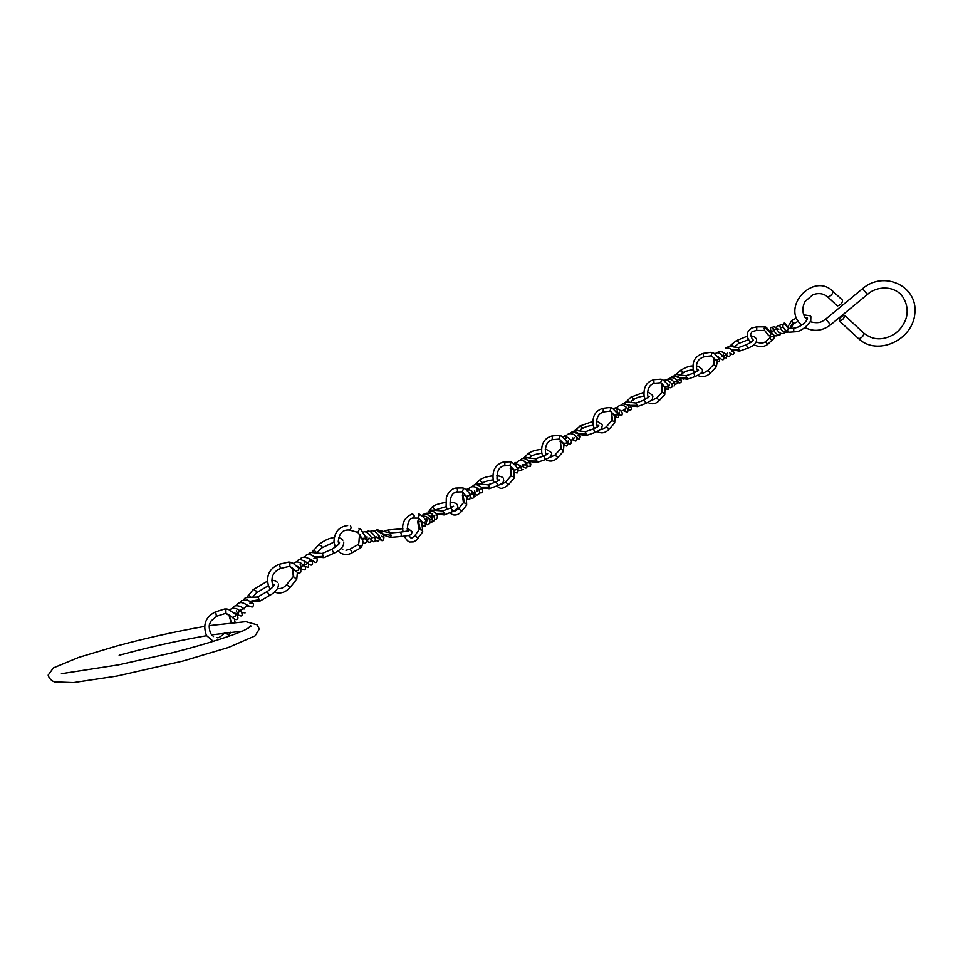 <?xml version="1.0" encoding="UTF-8"?>
<svg xmlns="http://www.w3.org/2000/svg" width="963" height="963" viewBox="0 0 963 963"><rect width="100%" height="100%" fill="white"/><g stroke="black" fill="none" stroke-linecap="round" stroke-linejoin="round"><path stroke-width="1.44" d="M660.618 382.732L661.653 379.879L660.847 379.229L662.713 379.759C665.878 382.287 667.696 384.285 668.178 385.742L667.672 386.596L664.602 386.789M675.978 374.499L678.47 374.402M676.664 379.819L679.204 382.961L680.022 382.829M648.027 402.45L649.531 403.268C653.083 404.496 656.381 403.557 659.402 400.439L664.759 394.577L665.024 387.234M674.991 376.304L679.601 377.881M663.627 385.682L661.617 385.272M675.039 375.618L676.315 374.438M676.062 374.475L685.993 375.751L687.197 379.278M662.099 385.742L662.038 392.182L661.882 383.599M664.759 394.577L662.628 392.11M686.017 375.751L693.805 373.066L694.985 376.593L687.185 379.29L680.143 377.929M462.288 491.852L463.528 488.542L462.493 487.916L463.901 488.241C466.862 490.035 469.041 492.394 470.426 495.319L466.417 496.282M462.493 487.916L456.185 488.06M479.249 489.397L480.561 489.168M475.566 484.281L476.89 483.691M479.586 492.611L481.163 492.96M466.658 505.142L466.357 496.222M465.55 495.307L462.421 495.175M475.842 484.786L476.998 483.703M476.685 483.751L487.796 484.834L488.963 485.725L489.18 488.698M449.504 512.834L452.851 514.796C456.077 515.554 458.954 514.459 461.458 511.509L466.586 505.226L466.068 503.432L463.444 502.698L462.421 495.331L463.059 492.454M487.796 484.834L496.114 481.969L497.45 484.269L497.149 485.821L489.12 488.723L481.524 487.471M358.982 528.302L360.74 529.217L366.193 537.98L362.076 538.437L357.839 532.37L359.536 528.94L358.874 528.266M357.73 532.334L349.352 530.059M366.71 537.462C366.891 541.11 366.337 542.988 365.025 543.084C363.954 543.782 362.882 542.205 361.823 538.365L357.971 532.395L361.883 538.161M383.852 538.522L383.358 539.99M379.988 537.823L381.529 540.424L383.25 540.099C382.287 541.218 380.999 540.676 379.386 538.486M379.362 536.271L379.976 538.148M362.762 541.928L362.666 540.171M377.785 531.432L382.552 533.815M361.39 537.691L359.331 537.438M378.303 530.336L390.665 532.924L391.002 537.354M381.637 532.503L380.963 533.827M359.873 548.212L359.873 545.672L357.839 544.829M351.748 552.894L360.258 548.164C361.655 547.381 362.485 545.311 362.75 541.964M511.726 462.276L511.69 462.264C514.386 464.01 516.397 466.261 517.709 468.993L514.447 470.257L509.933 465.623M509.788 465.611L511.004 462.481L509.596 461.843M514.447 470.257L513.833 469.956M527.17 462.998L528.687 462.818M524.233 457.557L526.027 457.256M527.218 465.875L529 466.441M517.805 469.198L517.131 472.989L514.182 472.327L513.977 470.1L510.137 465.611L503.336 465.863M512.93 468.897L510.234 468.596M523.884 458.557L525.1 457.425M524.835 457.461L535.524 458.773L537.029 461.108L536.752 462.553M496.559 486.038L499.255 487.663C501.121 489.168 504.215 488.157 508.548 484.618L513.881 478.491L513.339 476.793L510.92 475.963L510.727 466.285M612.324 408.131L617.825 413.873L617.319 414.86L614.201 414.909M610.012 411.093L610.951 408.192L609.543 407.59M626.576 401.222L629.056 401.896M627.707 408.384L629.886 410.431M643.802 392.314L630.729 397.262L626.287 401.836M615.08 416.738L614.815 415.679M621.207 404.99L622.58 403.75L629.633 405.363M613.142 413.897L611.349 413.44M624.975 403.16L626.07 401.872L636.122 403.04L637.434 406.603L629.958 405.664M615.128 416.859L614.671 422.926L613.949 421.421L611.854 420.518L611.493 412.02M718.795 358.2L718.169 359.476L715.497 359.681M711.163 355.732L711.813 353.084L710.658 352.434M718.855 358.236L714.052 353.325L711.212 352.35M730.303 346.09L731.182 344.826L732.506 344.971L733.674 346.969M733.288 354.3L734.143 352.639L732.975 350.881M731.098 353.782L732.47 354.48M717.447 356.479L717.591 356.394C720.456 358.429 724.08 362.341 723.911 357.321L721.311 354.504C719.096 352.446 716.929 352.241 714.811 353.903M725.428 348.016L730.05 348.437L733.192 351.17L731.447 351.098M727.751 347.619L729.244 346.15M729.075 346.186L738.356 347.631L739.572 351.086L732.109 349.978M717.254 361.426L716.303 366.867L713.727 364.447L713.631 357.526M764.718 330.429L764.104 328.359L764.827 326.842C767.21 326.71 769.75 332.837 771.435 333.258L769.858 335.509L768.594 335.557M787.409 327.516L791.742 320.523L793.5 323.785M771.026 331.741L770.93 330.803L772.579 331.26L773.433 330.49C772.735 327.769 772.988 327.516 774.216 329.767M782.666 325.614L783.376 327.901M783.027 324.314L784.376 323.616L786.253 325.65M794.415 328.118L788.685 328.539L787.421 330.285L788.878 332.223L785.23 330.201M774.457 336.4L772.783 340.059L770.556 339.205L770.328 337.64M561.26 436.034L561.26 436.022C564.474 438.622 566.34 440.669 566.87 442.173L566.364 443.1L563.174 443.293M558.985 439.08L560.045 436.107L558.636 435.469M575.38 429.943L577.692 430.317M577.463 435.685L579.798 436.287M575.645 435.89L578.932 439.188M579.955 430.894L582.266 427.668L580.304 425.887L575.007 430.401M563.873 445.219L563.632 443.774M573.972 432.291L578.763 433.928M562.139 442.125L560.093 441.68M574.02 431.58L575.104 430.377L585.408 431.701L586.672 435.372L579.425 434M563.897 445.255L563.379 451.406L562.729 449.805L560.55 448.89L560.346 439.995M418.074 518.082L419.507 514.579L418.339 514.001L419.362 514.182C422.769 516.12 425.14 518.612 426.477 521.681L422.3 522.608M433.988 515.807L434.782 515.602M428.884 511.365L430.497 510.414M434.698 519.49L435.866 519.587M422.721 531.865L421.794 522.078M429.354 512.761L430.401 512.051M421.445 521.693L417.677 521.814M430.401 511.088L431.412 510.065M431.111 510.113L442.595 510.956L444.545 513.243L444.051 514.952M404.267 536.162C406.723 540.424 408.769 542.362 410.382 541.988L413.344 541.904L416.112 540.448L422.613 532.009L422.143 530.131L419.206 529.554L417.677 521.97L418.556 518.491M299.048 568.483L298.41 570.192L295.376 570.866L289.827 566.244L289.923 562.958L288.358 562.248M289.345 566.22L294.726 570.349M300.095 567.676C301.142 570.77 301.118 572.467 300.023 572.768C299.746 573.84 298.217 573.214 295.412 570.878L295.111 570.662M312.59 552.268L312.951 550.294L314.624 550.391L316.225 553.051M316.454 557.132L317.309 559.31L315.623 557.77M297.11 566.437L297.218 566.292C300.793 568.471 306.86 572.877 305.199 566.665L300.817 563.042C297.483 561.417 295.075 561.585 293.583 563.548M304.525 557.059L306.186 555.097C306.631 554.291 308.413 554.267 311.531 555.025L314.552 556.891M309.075 554.411L310.784 552.401M310.736 552.413L322.184 553.496L324.013 557.637L314.612 556.891M274.395 592.052C280.173 594.135 285.397 592.582 290.068 587.418L296.724 579.293L293.294 576.536L292.547 568.122M228.713 609.567L235.899 614.647L235.381 616.236L232.336 617.367L225.98 613.262L225.848 609.711L224.247 609.194M225.595 613.299L231.939 617.139M232.336 617.367L232.264 617.355C234.695 619.474 236.344 620.064 237.223 619.137C238.379 618.764 238.138 616.898 236.477 613.551M247.635 596.001L249.441 595.712L251.15 597.313M253.341 603.982L252.005 602.694M249.586 606.112L252.077 607.123M245.059 612.925L241.761 612.275L238.017 609.386C234.105 607.701 231.373 607.942 229.832 610.121M240.112 602.694L241.689 600.587L247.539 600.021L252.029 602.802L249.862 603.127M230.181 615.839L228.977 615.381M244.349 599.6L245.854 597.542M245.493 597.686L257.759 597L260.106 601.02M839.351 320.944C839.567 318.031 841.289 316.153 844.503 315.298C844.443 318.151 842.745 320.053 839.423 320.992L839.351 320.944M837.244 305.765L837.413 305.921C840.735 304.958 842.432 303.044 842.529 300.203L833.055 291.416M665.048 387.042L660.847 382.756M676.989 380.084L677.808 381.456M687.269 378.002L679.685 377.893M680.769 374.98L682.923 371.959L681.034 370.249L676.375 374.053M659.402 400.439L656.682 398.032L662.038 392.182M653.708 379.771L654.07 383.226M462.493 491.864L467.139 497.582L462.601 491.84L456.306 491.997C451.96 492.984 449.89 497.414 450.118 505.298M489.469 487.146L481.307 487.206M463.143 495.656L464.274 502.493M481.488 483.751L481.933 482.174L479.791 480.356L478.683 480.91M461.47 511.509L459.134 508.765L458.244 509.054M455.788 488.085L456.197 488.06C458.075 489.312 458.123 490.624 456.33 491.997L455.993 491.997M391.327 535.404L382.648 533.839M359.644 537.631L358.453 544.48M390.015 532.936L387.86 530.035M390.725 532.924L400.704 532.106L401.294 534.585L401.017 536.511L391.062 537.342C388.053 536.897 385.332 535.897 382.925 534.321M337.929 551.029L341.034 553.292C344.742 555.025 348.437 554.869 352.133 552.846L350.315 549.151L349.725 549.452M350.388 525.954C351.543 527.471 351.23 528.843 349.449 530.071C342.9 529.433 339.169 533.213 338.266 541.423M511.69 462.264L510.053 461.819M519.563 466.261L520.321 468.006L518.612 467.585L518.034 469.246L516.999 467.669M537.029 461.108L529.024 461M510.847 469.089L511.666 475.818M530.324 456.968L530.769 455.463L528.735 453.645L527.808 454.006M535.524 458.773L543.517 456.029L545.034 458.352L544.793 459.796L536.788 462.541L529.373 461.433M508.548 484.618L505.575 482.09L510.92 475.963M503.059 462.108L503.601 462.059C505.286 463.323 505.334 464.599 503.709 465.863C499.063 466.995 496.848 471.304 497.028 478.792M614.659 415.354L610.289 411.117M612.312 408.119L610.145 407.518M627.96 408.938L626.299 407.193M637.434 405.351L629.682 405.375M611.794 413.921L612.42 420.47M630.777 402.341L633.449 398.706L631.499 396.985L630.717 397.274M636.122 403.04L644.091 400.054L645.403 402.365L645.403 403.617L637.434 406.603M597.253 431.52L598.348 432.134C602.272 433.651 605.908 432.652 609.23 429.125L606.413 426.705M602.633 408.444L603.295 408.336L603.175 411.911M715.714 359.861L711.501 355.78L715.653 359.825L719.325 361.787L719.71 357.682M739.295 350.002L731.928 349.81M713.872 358.067L714.052 364.508M748.576 339.626L738.513 343.538L738.705 342.214L736.298 340.673M752.585 339.831L753.066 339.819C753.764 340.565 751.549 342.202 746.433 344.742L747.649 348.209L739.572 351.098M710.164 372.862L707.901 370.502L713.727 364.447M703.134 353.505L703.652 356.791M771.664 333.968L764.369 327.239M792.645 322.99L789.804 328.455M788.516 328.552L785.88 324.519M787.818 331.561L785.652 330.622M770.653 337.194L765.489 341.66C763.358 343.382 760.289 343.478 756.268 341.937M805.525 318.127L807.5 317.886L807.403 319.307C804.31 323.977 800.036 326.902 794.595 328.106L793.741 328.539L793.729 331.14L794.981 331.79M767.932 344.068L765.284 341.937L765.814 341.48M764.754 326.842L756.798 326.854L756.677 330.429M563.632 443.558L559.226 439.104M561.26 436.022L559.202 435.42M576.175 436.323L576.933 437.635M586.744 434.048L578.847 433.94M560.574 442.173L561.164 448.83M597.012 425.417L598.649 425.417C599.347 425.742 597.638 426.898 593.533 428.872L594.773 432.543L586.66 435.372M545.624 459.495L547.237 460.434C551.041 461.879 554.568 460.916 557.818 457.557L554.977 455.042L560.55 448.89M551.727 436.046L552.365 435.974L552.148 439.646M423.226 522.945L418.351 518.094L422.865 522.909M444.545 513.243L436.311 513.484M418.604 522.283L420.205 529.229M434.855 509.884L432.616 507.224L431.268 508.079M442.595 510.956L450.756 507.934L452.297 510.234L451.864 511.919M417.99 538.437L415.559 535.657L414.559 535.994L419.206 529.554M412.333 514.001L412.513 513.989C414.68 515.241 414.74 516.613 412.694 518.082L412.32 518.094M293.161 563.259L289.105 562.079M316.057 552.04L315.792 552.931M323.592 556.385L314.48 556.746M292.884 568.627L293.715 576.62M333.992 542.109L321.774 547.887L321.931 546.274L318.825 544.564L311.94 552.256M322.184 553.496L331.838 549.223L333.258 552.1L333.667 553.352L324.013 557.637M290.068 587.418L286.613 584.649L293.294 576.536M270.555 589.236L268.533 586.094C265.8 575.621 269.411 568.314 279.402 564.198L280.462 568.447M228.676 609.555L224.873 609.001M251.812 601.466L253.173 603.669M259.565 599.636L250.211 601.285M229.411 615.875L231.337 622.543M256.314 592.991L256.351 591.162L253.666 589.5L252.908 589.934M272.806 584.866L273.925 584.192C274.756 585.444 272.493 587.899 267.148 591.535L269.484 595.555L260.094 601.02L250.5 601.49M215.026 612.131L215.676 611.914L216.398 616.224M227.593 636.748L228.713 635.243L225.547 632.823M844.683 315.467L863.775 333.102C863.606 336.039 861.897 337.905 858.635 338.711L858.454 338.543M862.523 288.671L825.712 319.09L830.563 324.844L867.398 294.449L862.523 288.671C884.01 270.061 917.98 286.131 914.85 313.3C912.924 340.204 877.305 356.43 858.635 338.711L839.423 320.992M801.722 325.169C780.487 307.546 813.229 271.819 832.887 291.259C832.766 294.088 831.057 296.002 827.771 296.989L827.699 296.953M665.397 387.09L665.505 388.185L660.967 382.744L654.419 383.25C649.58 384.574 647.329 388.643 647.666 395.432M661.93 379.398L660.654 379.205M677.904 382.419L680.275 382.756C682.358 382.371 681.696 375.173 672.74 376.16L671.392 377.279M680.492 380.084L678.301 379.591M673.655 381.721L674.341 383.418L671.656 383.623M667.877 389.425C668.804 389.449 668.936 388.27 668.274 385.91L667.877 389.425L665.228 388.631M674.088 386.079L675.027 384.081C673.065 379.855 670.236 378.315 666.528 379.47L665.433 380.313M664.121 380.746C664.759 378.796 671.753 381.36 672.355 385.862C671.428 388.005 670.212 388.342 668.695 386.873M668.334 378.941C673.053 376.449 676.243 377.857 677.892 383.178L675.039 384.514M674.148 375.678L675.93 374.523M667.19 384.129L668.948 386.127L669.562 384.249M674.413 382.419L675.147 381.252L677.037 381.769L676.315 379.591M680.275 377.941L683.754 379.085L679.986 378.23M698.199 366.313L702.075 369.178M693.817 373.054L698.572 370.165L697.031 369.816M693.228 369.72C688.088 370.37 684.537 371.574 682.586 373.319M702.244 369.948C703.532 371.61 701.112 373.825 694.985 376.593M697.946 366.265L696.309 366.036M692.746 366.06C689.941 365.711 685.776 367.204 680.251 370.526M654.106 379.687L660.498 379.217M645.379 399.525L644.115 396.287C643.284 387.282 646.558 381.745 653.961 379.699M651.951 400.247L656.682 398.032M648.46 397.659L647.69 395.576M475.481 484.389L478.816 480.766C481.187 478.346 485.882 476.697 492.887 475.83M479.538 492.972L481.536 492.815C483.197 492.454 483.101 490.564 481.259 487.158C477.624 484.533 475.024 483.968 473.483 485.472L472.171 486.52M474.47 490.769L475.265 492.972L473.459 492.647M470.522 495.524L469.727 499.532L466.61 499.015M467.549 488.795L466.477 489.601M475.65 496.174L474.097 496.414M466.104 489.71C475.999 488.807 475.674 500.892 470.871 497.775M467.825 491.443C468.608 483.522 480.429 486.604 479.562 492.851C477.877 495.861 475.975 495.728 473.844 492.454M474.819 484.943L476.529 483.823M470.052 494.561L470.486 495.379M470.329 495.114L470.967 494.031L472.508 494.356L471.714 492.442M476.288 491.022L477.817 491.335L477.082 488.891M481.488 487.422L484.81 488.325L481.705 487.711M497.847 475.818C501.699 476.589 503.565 477.636 503.468 478.936M493.237 479.863C487.651 480.573 483.763 481.825 481.596 483.643M499.689 479.875L495.813 481.945M497.317 479.815L499.4 480.14M503.661 479.887C504.191 481.897 502.012 483.871 497.137 485.821M497.606 475.794L496.86 475.746M454.825 511.124L458.316 508.982L463.444 502.698M447.073 509.222L446.134 506.153L446.29 498.316C445.869 498.064 448.902 488.903 455.884 488.06M450.84 507.766L450.154 505.467M379.976 537.775L378.579 535.223M379.169 535.946L379.133 536.68M381.601 536.198L383.888 537.715C384.658 535.031 378.206 528.097 376.1 530.252L374.258 531.01M375.04 537.366C375.606 540.351 375.161 541.832 373.692 541.82L371.537 540.532M371.549 538.63C372.657 536.957 373.897 537.041 375.281 538.883C375.967 535.873 369.238 529.349 367.493 531.456L366.036 531.985M366.229 538.088L366.614 540.062C364.821 538.112 363.472 538.365 362.557 540.809M345.97 550.27L349.93 549.199L358.067 544.528C359.223 544.637 359.055 537.39 359.319 537.51L360.294 534.874M363.316 532.154C366.036 530.156 371.935 536.21 371.598 539.015L370.731 541.988C367.926 542.988 366.698 541.254 367.047 536.752M369.985 531.636C375.486 527.279 381.517 540.219 379.338 539.099C378.965 541.375 377.616 541.663 375.281 539.942M378.146 530.288L378.748 530.011M365.603 536.391L367.541 540.544L369.082 537.992L371.357 539.954M375.161 537.703L375.209 538.847M375.293 538.413L376.834 536.873L379.085 538.774L379.013 535.729M382.901 534.296L386.572 535.982L383.069 534.609M387.884 530.035L384.369 530.854M408.854 529.205L412.152 531.769M408.517 530.89L400.668 532.094M384.911 535.235L383.479 535.572M412.188 532.262C410.539 534.369 414.018 535.043 401.017 536.511M408.252 529.096L407.168 528.952M402.871 528.711L388.065 529.987M335.353 547.333L333.956 541.724C334.45 531.973 339.024 526.592 347.655 525.569M342.78 549.44L341.215 548.32M338.771 544.336L338.266 541.507M510.571 461.867L509.957 461.807M524.041 457.798L527.82 453.994C530.42 451.587 534.971 450.034 541.447 449.36M527.206 466.309L528.398 466.574M522.391 464.575L523.162 466.646L520.923 466.477M514.555 470.281L514.615 471.304L514.001 470.113M515.361 462.469L514.254 463.287M523.258 469.655L521.609 469.8M520.14 460.242L521.489 459.17C526.472 454.656 533.333 468.018 529.349 466.321C534.886 464.022 522.789 455.728 521.477 459.17M513.484 463.516C519.924 464.383 522.536 466.67 521.332 470.401L518.226 471.027M515.771 465.586C515.963 458.496 525.882 459.604 526.773 464.106C527.652 468.62 526.051 469.246 521.97 465.984M522.885 458.653L524.654 457.533M523.547 466.248L524.113 464.599L525.81 464.997L525.076 462.613M514.17 472.339L513.929 478.43M546.623 449.54L551.51 452.682M543.553 456.017L547.742 453.705L545.756 453.344M541.796 453.272C536.475 453.838 532.683 455.042 530.408 456.883M530.324 456.98L529.494 457.798M551.691 453.621C550.186 457.052 552.846 455.993 544.793 459.796M546.358 449.492L545.275 449.372M503.493 462.047L509.704 461.819M494.103 482.571L493.176 479.598C492.189 470.341 495.548 464.491 503.252 462.059M501.554 484.269L505.575 482.09M497.727 481.151L497.052 478.96M615.116 415.414L615.357 416.702L610.398 411.105L603.548 411.923C598.432 413.596 596.157 417.81 596.759 424.587M611.493 407.734L609.904 407.493M627.864 409.612L630.548 410.214C632.137 409.07 631.692 407.313 629.212 404.942M630.861 407.65L628.454 407.036M623.771 409.684L624.566 411.357C622.953 410.057 621.942 410.178 621.532 411.743M617.957 414.066C618.812 416.365 618.74 417.533 617.752 417.581L615.008 416.642M616.176 407.409L615.044 408.348M617.331 413.091L617.283 412.441M613.503 408.938C614.153 406.278 622.423 410.647 622.218 413.38C622.158 416.943 620.533 416.461 617.319 411.935M617.127 410.214C616.019 404.833 623.47 403.365 627.286 408.408C628.683 412.284 627.527 413.019 623.795 410.611M624.06 403.22L625.866 401.944M616.633 412.116L618.872 414.379L619.414 412.188M624.638 411.057L625.18 408.89L624.638 411.057M630.657 405.447L633.546 406.386L630.789 405.459M649.002 392.627L652.649 395.372M644.103 400.054L649.218 396.359L647.846 396.166M644.066 396.046C639.059 396.72 635.424 398.056 633.173 400.054M652.89 396.287C651.758 399.308 654.563 399.007 645.391 403.617M648.713 392.555L647.485 392.35M601.129 429.197C602.212 429.667 603.982 428.836 606.425 426.705L611.854 420.518M603.055 408.312L609.772 407.505M594.436 428.535L593.196 425.61C592.04 416.522 595.278 410.756 602.922 408.324M609.23 429.125L614.671 422.926M597.662 426.802L596.795 424.755M713.366 352.879L710.959 352.302M718.446 351.748C721.612 351.302 724.2 352.35 726.186 354.89L723.767 356.214L723.369 354.504L723.767 356.214L726.186 354.89C722.527 351.531 719.951 350.484 718.446 351.748L717.242 352.807M726.957 355.347L726.307 358.043L723.791 357.177M723.273 356.611L721.468 356.43M724.525 353.204C727.077 356.406 731.459 358.573 729.798 352.446M727.751 353.06L726.752 354.36M727.065 347.583L728.81 346.259M747.372 336.111L736.322 340.661L731.182 344.826M746.433 344.742L738.356 347.631M754.282 336.689L756.316 338.675M738.489 343.55L734.107 347.125M756.581 339.494C756.653 343.129 753.668 346.03 747.649 348.209M753.909 336.52L750.899 335.918M696.682 368.925C695.768 362.786 698.199 358.754 703.977 356.84L711.488 355.78M703.447 353.349L710.887 352.314M694.684 372.741L693.372 370.153C691.855 361.546 695.19 355.937 703.375 353.361M701.076 373.042C701.425 373.993 703.7 373.138 707.901 370.502M697.694 375.462C702.448 377.58 706.71 376.738 710.489 372.934L716.303 366.867M697.826 371.068L696.731 369.082M775.347 335.678L773.458 336.845L768.691 335.642L764.646 330.429L756.605 330.429C752.813 331.248 751.08 332.042 751.393 332.789M790.804 328.383L793.5 323.773L798.339 321.221M787.915 332.091L787.433 332.271C779.344 332.524 778.85 322.966 781.174 324.471L782.799 324.796M776.166 327.48L774.192 326.794C769.979 325.458 776.611 337.483 780.439 334.558M774.192 326.794L776.443 327.926M773.686 329.9L776.407 328.828L777.129 329.936M780.512 327.48L783.075 327.348M773.036 327.938C767.415 323.989 772.061 340.144 778.874 334.727M779.922 326.481C777.96 324.82 776.84 325.47 776.539 328.455C778.826 333.463 781.8 334.775 785.459 332.379M787.036 326.975C785.531 323.135 784.255 322.172 783.208 324.062L782.799 326.601M778.85 329.177L777.189 328.744L777.273 330.104M785.664 330.622L782.847 326.77M774.264 337.447L774.493 336.376M771.062 332.379L771.098 333.029M767.728 344.345L774.083 338.001M796.606 317.934L791.742 320.523M810.738 320.944L810.882 316.622M810.665 321.1C805.297 328.19 800.012 331.754 794.8 331.802L788.89 332.223M810.365 315.852L803.575 314.781M750.984 333.667C750.37 333.992 750.683 335.521 751.922 338.278M750.875 342.539L749.19 340.601C747.011 337.327 746.722 334.173 748.335 331.116L751.754 327.974L756.725 326.854M753.969 344.778C759.157 347.33 763.731 347.198 767.704 344.369M564.005 443.618L564.174 444.846L559.371 439.092L552.521 439.658C547.429 441.102 545.094 445.339 545.491 452.393M560.322 435.589L559.009 435.396M577.006 438.586L579.521 438.984L580.328 436.359C578.607 432.604 575.705 431.195 571.613 432.146L570.216 433.326M572.612 437.972L573.394 439.802L570.517 439.983M566.99 442.378C567.749 444.762 567.628 445.965 566.617 446.013L563.837 445.135M565.161 435.625L564.005 436.528M562.609 436.997C567.159 434.53 572.6 441.861 571.24 442.354C571.011 444.328 569.723 444.605 567.363 443.197M566.328 441.247L566.148 440.585M565.919 438.526C565.45 430.774 576.789 433.278 577.042 438.996C576.608 441.656 575.104 441.668 572.516 439.032M573.093 431.641L574.899 430.437M565.811 440.476L567.737 442.655L568.351 440.597M573.563 439.489L574.153 437.455M579.557 434.012L583.277 435.228L579.148 434.277M593.509 428.884L585.432 431.701M598.131 421.782L602.068 424.683M593.112 425.285C587.767 425.935 584.047 427.187 581.929 429.065M602.284 425.622C601.117 428.559 603.729 428.342 594.761 432.543M597.83 421.722L596.47 421.505M592.739 421.469L579.497 426.164M552.16 435.938L558.829 435.408M542.903 456.245L541.82 453.32C540.881 443.931 544.276 438.153 551.992 435.962M550.017 457.389L554.989 455.042M557.818 457.557L563.379 451.406M546.382 454.789L545.527 452.574M418.171 518.118L412.67 518.094C409.131 518.684 407.349 523.041 407.313 531.155M428.812 511.497L431.484 507.778C433.121 505.443 437.888 503.673 445.797 502.445M434.614 519.743L436.347 519.37L437.659 516.902C435.457 511.558 432.243 509.896 428.029 511.907L428.041 511.895M430.064 519.322L429.197 518.913M426.573 521.886L425.574 526.087L422.227 525.87M430.967 522.728L429.618 523.114L430.967 522.728C434.638 521.922 430.882 511.847 422.637 515.205L421.902 515.735M422.625 515.205C425.718 510.486 436.203 520.814 430.979 522.728M422.059 515.867C434.181 516.252 430.184 529.566 423.985 522.921M422.913 516.674C423.154 513.363 426.188 512.4 432.002 513.797C435.517 518.491 435.505 521.091 431.978 521.597M429.233 511.341L430.979 510.173M426.067 520.766L427.548 520.718L426.705 518.66M431.653 515.241L432.399 517.697L431.412 517.432M457.642 506.394C458.653 507.429 456.715 509.271 451.852 511.919L444.099 514.928L436.672 513.941M436.612 513.857L439.369 514.531L436.769 514.086M450.612 502.265C454.933 502.59 457.208 503.637 457.437 505.419M446.23 506.622L435.204 509.945M453.561 506.237L450.407 507.946M450.383 506.43L452.947 506.694M403.1 531.853C401.439 523.427 404.448 517.48 412.104 514.013M411.851 538.016L414.559 535.994M410.9 537.932L408.541 535.38M298.975 568.435L293.137 563.247M291.657 562.44L288.756 562.019M317.417 560.261L316.538 562.007C316.045 564.282 310.628 558.359 309.123 558.733M313.938 558.263L315.816 558.046L314.588 556.879M304.26 562.97L304.946 565.04L307.546 563.379C308.136 562.765 299.048 557.637 297.916 560.442L296.508 561.923M308.786 563.921L308.304 567.376L304.91 566.413M304.127 565.763L302.153 565.907L301.202 567.628L300.179 564.474M300.48 559.756C300.781 554.544 311.037 558.612 311.579 560.935L309.58 561.08L308.365 562.332M305.355 561.525C311.374 566.701 313.601 566.232 312.036 560.129M308.16 554.435L310.375 552.521M297.386 572.467L296.76 579.269M340.721 538.377L342.912 540.183M331.85 549.223C338.157 545.371 340.577 542.976 339.096 542.037L338.314 542.037M321.774 547.887L316.454 553.111M343.719 542.061C343.984 546.358 340.625 550.114 333.667 553.364M339.963 538.052L338.663 537.703M334.245 537.595C329.731 537.86 324.591 540.171 318.837 544.552M272.445 584.084C270.796 576.729 273.504 571.516 280.57 568.423L289.815 566.256M279.511 564.174L288.635 562.043M277.597 588.537C280.859 589.043 283.868 587.743 286.625 584.649M273.6 586.094L272.601 584.433M227.087 609.001L224.596 609.001M247.022 597.204L253.028 589.789L267.353 581.207M253.558 604.945L252.836 606.75C251.632 607.316 249.152 606.401 245.396 603.994M233.853 606.738L232.504 608.363M240.473 609.471L241.328 611.084C241.34 609.314 242.291 608.592 244.205 608.941C239.751 605.017 234.575 605.246 233.865 606.738M240.979 611.71L238.68 611.95M228.893 614.767L231.096 622.567M245.276 597.818L243.531 599.732M244.578 608.231L245.709 606.401L248.069 606.148C242.616 601.502 238.68 601.381 236.272 605.775M241.557 612.143C244.554 620.437 235.49 612.528 233.877 612.745L233.84 612.805M236.308 610.891L237.825 614.093L238.68 611.962M234.346 618.86L235.056 622.182M267.148 591.535L257.759 597M274.455 580.569L277.464 582.254M268.352 585.673L256.411 592.871M256.302 593.003L252.438 597.469M278.379 583.939C278.74 588.188 275.779 592.052 269.484 595.555M273.721 580.436L271.759 580.388M210.379 633.136C207.839 623.651 210.127 624.096 211.066 620.954L216.795 616.188L225.98 613.262M215.387 611.914L224.487 609.037M213.353 641.382L206.491 635.556C202.567 624.855 205.492 616.982 215.291 611.95M217.096 637.506C217.831 638.517 220.395 636.988 224.8 632.92M228.713 635.243L230.711 632.197M213.509 636.543L210.548 633.449M209.344 625.601L245.818 621.665L257.097 624.782L259.288 629.02L255.135 635.845L228.436 647.461L182.994 661.027L117.101 676.038L73.369 682.586L54.253 681.876C50.967 680.36 48.932 678.108 48.15 675.123L53.447 667.865L78.846 657.356L116.583 646.041C144.932 638.337 174.267 631.788 204.589 626.395M119.147 655.273C148.338 647.28 177.481 640.756 206.564 635.688M211.535 634.87L242.279 631.15M248.406 628.153L250.248 625.866C252.246 625.649 250.236 627.118 244.217 630.284C234.755 634.798 205.372 644.464 171.992 652.854L118.63 664.843L61.415 673.703M863.703 333.054C873.116 340.541 883.565 340.746 895.072 333.631C900.802 329.25 904.618 323.664 906.52 316.899C908.217 308.954 906.436 301.539 901.151 294.63C890.462 284.229 874.548 287.6 867.398 294.449M825.712 319.09C822.558 321.052 820.211 324.254 810.328 321.762M807.15 319.8L804.924 317.321C802.155 312.397 802.191 307.125 805.056 301.479L812.82 294.774C818.61 292.656 823.582 293.39 827.771 296.989L837.413 305.921M830.563 324.844C822.209 331.103 813.663 331.994 804.924 327.516"/></g></svg>
